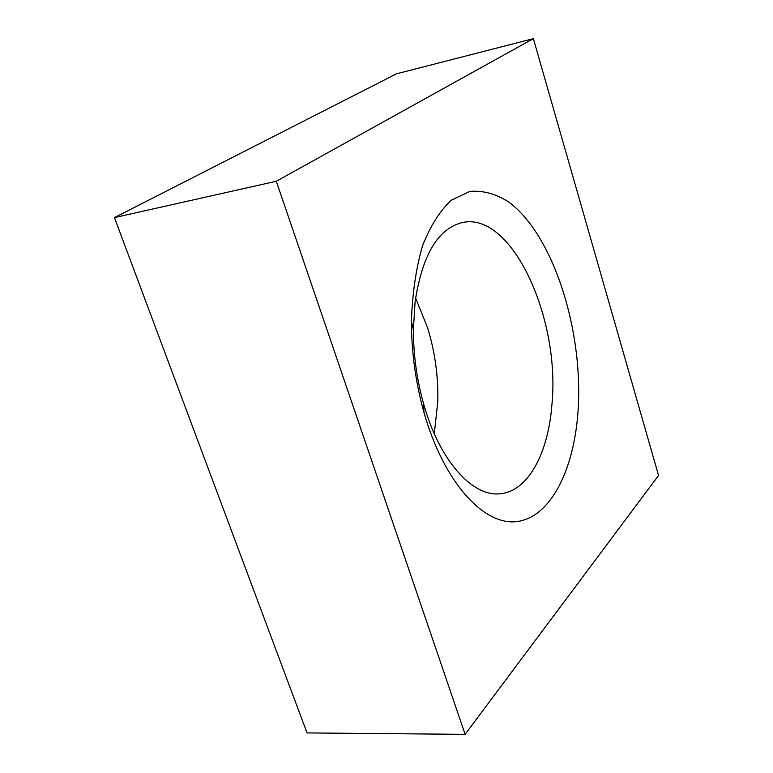 <?xml version="1.0" encoding="UTF-8"?>
<svg xmlns="http://www.w3.org/2000/svg" width="773" height="773" viewBox="0 0 773 773"><rect width="100%" height="100%" fill="white"/><g stroke="black" fill="none" stroke-linecap="round" stroke-linejoin="round"><path stroke-width="1.16" d="M551.835 405.525C548.028 453.925 527.717 491.638 499.947 493.754C472.438 497.058 439.228 460.408 423.517 403.554C416.811 379.485 413.439 354.962 413.391 329.974L415.072 301.992C422.261 254.829 438.107 228.325 462.612 222.489C512.393 211.676 560.86 319.578 551.835 405.525M577.875 413.371C584.195 332.728 553.98 235.533 508.75 201.975C495.822 193.801 482.845 190.284 469.82 191.414L451.364 200.178C439.924 210.758 430.3 226.035 422.473 245.988C416.038 268.318 412.357 293.44 411.42 321.375C411.468 352.275 415.642 382.606 423.952 412.367C443.75 482.4 483.927 525.969 516.924 521.562C550.086 517.33 573.421 471.482 577.875 413.371M434.281 433.74L437.779 401.825C438.397 376.596 435.006 351.918 427.585 327.791L415.594 298.001M465.124 734.35L276.309 181.259L533.38 38.65L658.548 475.463L465.124 734.35L307.026 732.92L114.452 217.6L396.423 73.841L533.38 38.65M114.452 217.6L276.309 181.259M423.517 403.554L423.952 412.367M413.391 329.974L411.42 321.375"/></g></svg>
